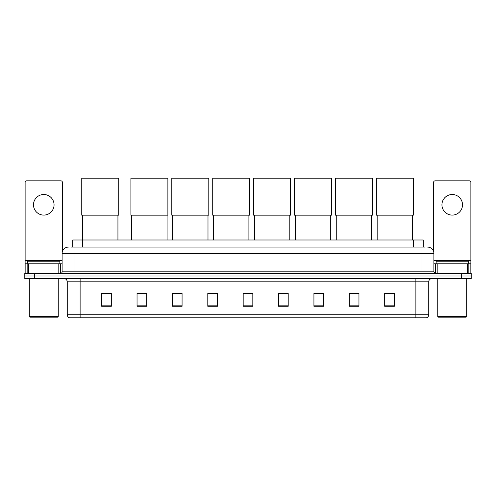 <?xml version="1.0" encoding="UTF-8"?>
<svg xmlns="http://www.w3.org/2000/svg" width="496" height="496" viewBox="0 0 496 496"><rect width="100%" height="100%" fill="white"/><g stroke="black" fill="none" stroke-linecap="round" stroke-linejoin="round"><path stroke-width="0.74" d="M72.726 247.07L72.726 239.99L423.274 239.99L423.274 247.07M70.94 247.07L425.208 247.07M70.792 247.07L74.97 247.07L74.97 253.499L62.105 253.499L62.105 271.833A1.606 1.606 0 0 1 60.5 273.439M68.541 247.07A6.429 6.429 0 0 0 62.105 253.499M427.459 247.07A6.429 6.429 0 0 1 433.895 253.499L433.895 271.833L435.5 273.439M34.447 273.439L24.8 273.439L24.8 276.012L34.447 276.012L24.8 276.012L24.8 278.585L34.447 278.585L34.447 276.012L461.553 276.012L34.447 276.012L34.447 273.439L461.553 273.439L461.553 276.012L471.2 276.012L461.553 276.012L461.553 278.585L34.447 278.585M461.553 278.585L471.2 278.585L471.2 273.439L461.553 273.439M428.749 314.737C428.656 316.274 427.887 317.304 426.43 317.824L415.884 317.824L415.884 314.737L428.749 314.737L428.749 281.802A3.218 3.218 0 0 1 431.96 278.585M415.884 317.824L69.57 317.824A3.218 3.218 0 0 1 67.251 314.737L67.251 281.802C67.065 279.849 65.993 278.777 64.04 278.585M394.332 306.274L394.332 293.409L384.685 293.409L384.685 306.274L394.332 306.274M358.955 306.274L358.955 293.409L349.308 293.409L349.308 306.274L358.955 306.274M323.578 306.274L323.578 293.409L313.931 293.409L313.931 306.274L323.578 306.274M288.201 306.274L288.201 293.409L278.554 293.409L278.554 306.274L288.201 306.274M111.315 306.274L111.315 293.409L101.668 293.409L101.668 306.274L111.315 306.274M146.692 306.274L146.692 293.409L137.045 293.409L137.045 306.274L146.692 306.274M182.069 306.274L182.069 293.409L172.422 293.409L172.422 306.274L182.069 306.274M217.446 306.274L217.446 293.409L207.799 293.409L207.799 306.274L217.446 306.274M252.824 306.274L252.824 293.409L243.176 293.409L243.176 306.274L252.824 306.274M217.446 293.409L207.799 293.477L217.446 293.409M177.921 293.477L182.069 293.477M278.554 293.477L284.506 293.477M243.176 293.477L243.592 293.477M146.692 293.477L137.045 293.477M111.315 293.477L101.668 293.477M323.578 293.477L313.931 293.477M358.955 293.477L349.308 293.477M394.332 293.477L384.685 293.477M43.778 194.513A10.292 10.292 0 0 0 33.486 204.805A10.292 10.292 0 0 0 43.778 215.097A10.292 10.292 0 0 0 54.064 204.805A10.292 10.292 0 0 0 43.778 194.513M58.813 273.439L58.813 263.791L28.737 263.791L28.737 273.439M62.428 251.491L62.428 182.423A1.606 1.606 0 0 0 60.822 180.817L26.728 180.817A1.606 1.606 0 0 0 25.122 182.423L25.122 263.791L28.737 263.791M58.813 263.791L62.105 263.791M25.122 273.439L25.122 263.791M57.604 317.18L29.946 317.18L29.301 316.535L58.249 316.535L57.604 317.18M29.301 278.585L29.301 316.535M58.249 278.585L58.249 316.535M59.855 263.791L59.855 261.218L27.695 261.218L27.695 263.791M82.559 215.165L82.559 239.99M117.936 215.165L117.936 239.99M81.759 178.176L118.742 178.176L118.742 215.165L81.759 215.165L81.759 178.176M131.707 215.165L131.707 239.99M167.084 215.165L167.084 239.99M130.901 178.176L167.884 178.176L167.884 215.165L130.901 215.165L130.901 178.176M172.614 215.165L172.614 239.99M207.991 215.165L207.991 239.99M171.808 178.176L208.797 178.176L208.797 215.165L171.808 215.165L171.808 178.176M213.522 215.165L213.522 239.99M248.899 215.165L248.899 239.99M212.722 178.176L249.705 178.176L249.705 215.165L212.722 215.165L212.722 178.176M254.429 215.165L254.429 239.99M289.813 215.165L289.813 239.99M253.63 178.176L290.613 178.176L290.613 215.165L253.63 215.165L253.63 178.176M295.343 215.165L295.343 239.99M330.72 215.165L330.72 239.99M294.537 178.176L331.52 178.176L331.52 215.165L294.537 215.165L294.537 178.176M336.251 215.165L336.251 239.99M371.628 215.165L371.628 239.99M335.445 178.176L372.434 178.176L372.434 215.165L335.445 215.165L335.445 178.176M377.158 215.165L377.158 239.99M412.536 215.165L412.536 239.99M376.359 178.176L413.342 178.176L413.342 215.165L376.359 215.165L376.359 178.176M452.222 194.513A10.292 10.292 0 0 0 441.936 204.805A10.292 10.292 0 0 0 452.222 215.097A10.292 10.292 0 0 0 462.514 204.805A10.292 10.292 0 0 0 452.222 194.513M467.263 273.439L467.263 263.791L437.187 263.791L437.187 273.439M467.263 263.791L470.878 263.791L470.878 182.423A1.606 1.606 0 0 0 469.272 180.817L435.178 180.817A1.606 1.606 0 0 0 433.572 182.423L433.572 251.491M433.895 263.791L437.187 263.791M470.878 263.791L470.878 273.439M466.054 317.18L438.396 317.18L437.751 316.535L466.699 316.535L466.054 317.18M437.751 278.585L437.751 316.535M466.699 278.585L466.699 316.535M468.305 263.791L468.305 261.218L436.145 261.218L436.145 263.791M82.373 247.07L82.373 239.99M413.627 247.07L413.627 239.99M74.97 273.439L74.97 271.833L433.895 271.833M62.105 271.833L74.97 271.833L74.97 253.499L421.03 253.499L421.03 273.439M433.895 253.499L421.03 253.499L421.03 247.07M415.884 278.585L415.884 281.802L67.251 281.802M428.749 281.802L415.884 281.802L415.884 314.737L80.116 314.737L80.116 317.824M67.251 314.737L80.116 314.737L80.116 278.585M252.824 305.827L243.176 305.827M217.446 305.827L207.799 305.827M182.069 305.827L172.422 305.827M146.692 305.827L137.045 305.827M111.315 305.827L101.668 305.827M288.201 305.827L278.554 305.827M323.578 305.827L313.931 305.827M358.955 305.827L349.308 305.827M394.332 305.827L384.685 305.827M62.105 260.574L25.122 260.574M60.394 263.791L60.394 273.439M25.147 263.791L25.147 273.439M27.156 273.439L27.156 263.791M470.878 260.574L433.895 260.574M470.853 273.439L470.853 263.791M468.844 263.791L468.844 273.439M435.606 273.439L435.606 263.791"/></g></svg>

